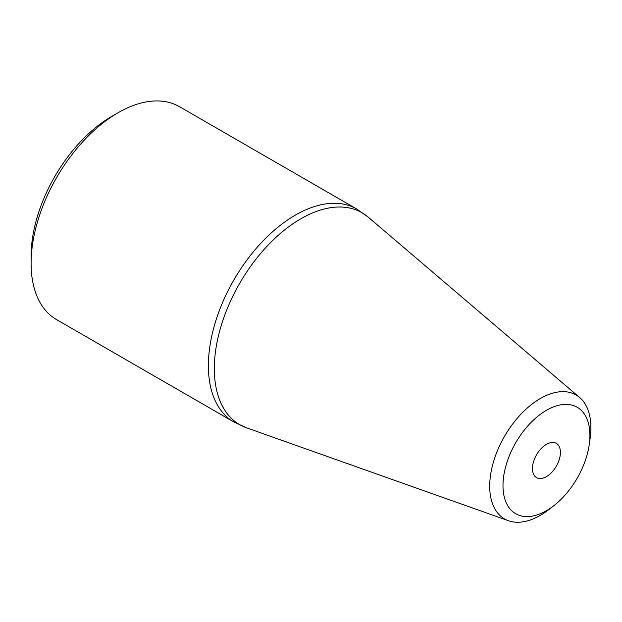 <?xml version="1.0" encoding="UTF-8"?>
<svg xmlns="http://www.w3.org/2000/svg" width="622" height="622" viewBox="0 0 622 622"><rect width="100%" height="100%" fill="white"/><g stroke="black" fill="none" stroke-linecap="round" stroke-linejoin="round"><path stroke-width="0.93" d="M118.025 112.776L111.812 116.361A114.153 65.909 120 0 0 31.1 256.163L31.1 263.339A122.931 70.978 -60 0 1 118.025 112.776A122.931 70.978 -60 0 1 179.494 106.689L356.771 209.039A122.931 70.978 120 0 0 233.841 280.017A122.931 70.978 120 0 0 233.841 421.965L246.491 427.796A122.347 70.636 -60 0 1 239.657 283.375A122.347 70.636 -60 0 1 368.154 217.078L579.673 397.528A71.546 41.309 120 0 0 504.535 436.294A71.546 41.309 120 0 0 508.532 520.754A71.546 41.309 120 0 0 549.265 509.278L554.14 505.453A61.469 35.485 -60 0 1 503.291 491.349A61.469 35.485 -60 0 1 543.869 411.881A61.469 35.485 -60 0 1 589.913 435.4A61.469 35.485 -60 0 1 589.221 444.683A61.469 35.485 -60 0 1 554.14 505.453M233.841 421.965L56.563 319.615A122.931 70.978 -60 0 1 31.1 263.339M589.221 444.683L590.099 438.541A71.546 41.309 120 0 0 590.9 427.742A71.546 41.309 120 0 0 579.673 397.528M560.414 452.427A19.756 11.406 -60 0 1 551.792 472.316A19.756 11.406 -60 0 1 536.568 477.603A19.756 11.406 -60 0 1 536.568 454.791A19.756 11.406 -60 0 1 556.325 443.385A19.756 11.406 -60 0 1 560.414 452.427M508.532 520.754L246.491 427.796M356.771 209.039L368.154 217.078"/></g></svg>

